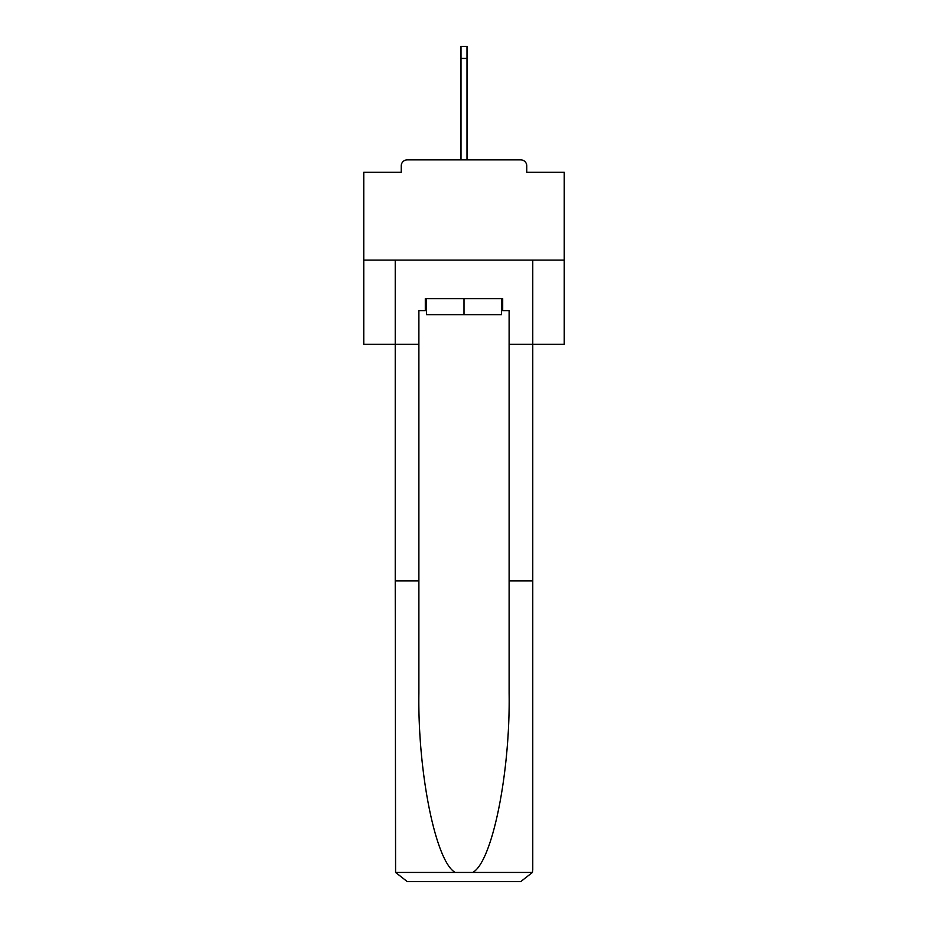 <?xml version="1.0" encoding="UTF-8"?>
<svg xmlns="http://www.w3.org/2000/svg" width="928" height="928" viewBox="0 0 928 928"><rect width="100%" height="100%" fill="white"/><g stroke="black" fill="none" stroke-linecap="round" stroke-linejoin="round"><path stroke-width="1.39" d="M526.756 172.306L526.756 165.892L526.756 172.306L564.236 172.306L564.236 344.311L509.112 344.311L509.112 310.636L502.698 310.636L502.698 298.607L425.302 298.607L425.302 310.636L426.509 310.636M564.236 260.107L363.764 260.107L363.764 344.311L395.235 344.311L395.235 260.107L532.765 260.107L532.765 869.571L532.765 580.882L509.112 580.882L509.112 344.311M363.764 260.107L363.764 172.306L401.244 172.306L401.244 165.892L401.244 172.306M526.756 165.892A6.009 6.009 0 0 0 520.736 159.871L407.264 159.871A6.009 6.009 0 0 0 401.244 165.892M520.736 159.871L495.274 159.871M432.726 159.871L407.264 159.871M426.509 298.607L426.509 314.638L501.491 314.638L501.491 298.607M464 298.607L464 314.638M425.302 310.636L418.888 310.636L418.888 580.882L395.235 580.882L395.583 872.448L407.264 881.6L520.736 881.6L437.738 881.6M490.262 881.6L520.736 881.6L532.417 872.448L532.765 869.571M418.888 580.882L418.888 693.042C417.646 772.711 435.742 861.973 455.265 872.448L472.735 872.448C492.258 861.973 510.354 772.711 509.112 693.042L509.112 580.882M418.888 344.311L395.235 344.311L395.235 580.882M501.491 310.636L502.698 310.636M460.996 58.429L460.996 46.4L467.004 46.4L467.004 58.429L460.996 58.429L460.996 159.871M467.004 58.429L467.004 159.871M395.583 872.448L455.265 872.448M472.735 872.448L532.417 872.448"/></g></svg>
